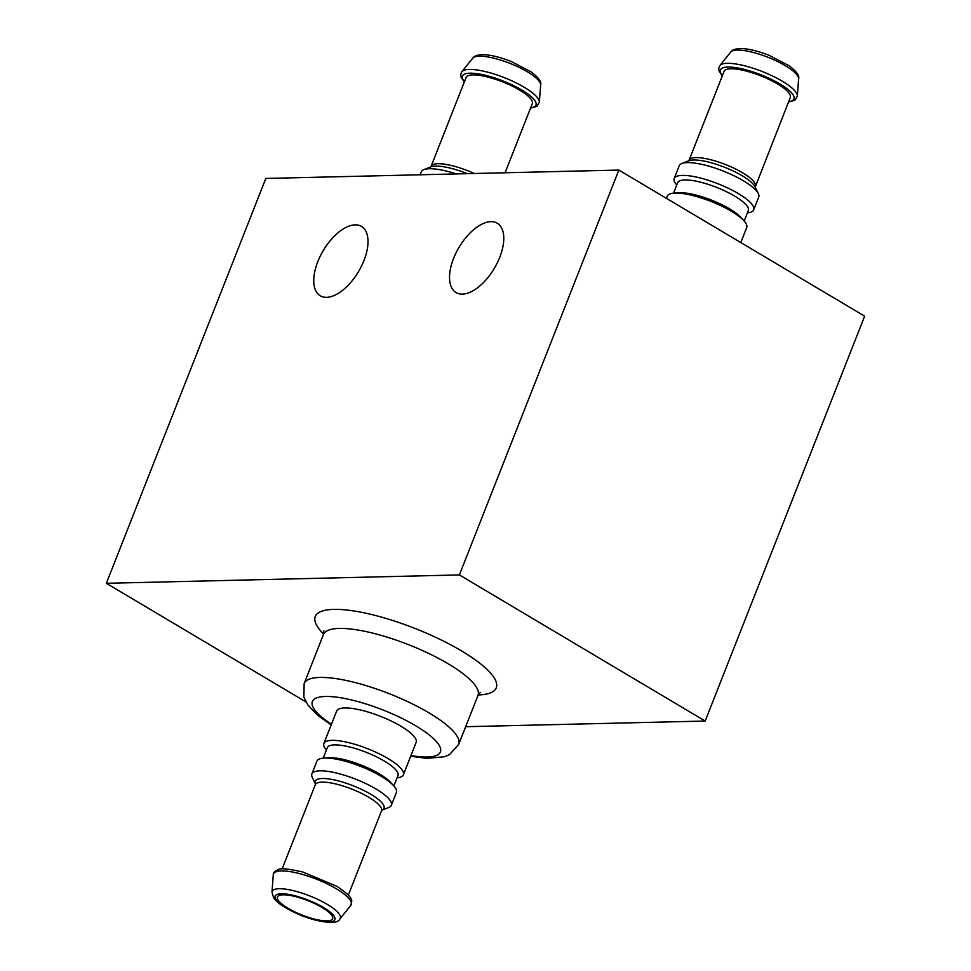 <?xml version="1.0" encoding="UTF-8"?>
<svg xmlns="http://www.w3.org/2000/svg" width="971" height="971" viewBox="0 0 971 971"><rect width="100%" height="100%" fill="white"/><g stroke="black" fill="none" stroke-linecap="round" stroke-linejoin="round"><path stroke-width="1.46" d="M459.38 574.929L106.349 583.304L265.823 178.446L618.855 170.071L459.38 574.929L705.177 721.04L465.655 726.709M305.986 701.96L106.349 583.304M705.177 721.04L864.651 316.182L618.855 170.071M499.737 257.339A40.333 20.537 120.7 0 1 456.042 292.562A40.333 20.537 120.7 0 1 459.004 247.387A40.333 20.537 120.7 0 1 497.261 223.209A40.333 20.537 120.7 0 1 499.737 257.339M363.955 260.556A40.333 20.537 120.7 0 1 320.26 295.779A40.333 20.537 120.7 0 1 323.222 250.615A40.333 20.537 120.7 0 1 361.491 226.425A40.333 20.537 120.7 0 1 363.955 260.556M322.008 907.46A29.664 7.768 21.5 0 1 332.64 918.736A29.664 7.768 21.5 0 1 302.199 915.083A29.664 7.768 21.5 0 1 277.439 896.998A29.664 7.768 21.5 0 1 294.116 896.269A29.664 7.768 21.5 0 1 322.008 907.46M376.068 789.022A42.712 11.179 21.5 0 1 391.362 805.262A42.712 11.179 21.5 0 1 388.764 807.496L381.955 810.154A36.983 9.674 21.5 0 0 370.764 794.254A36.983 9.674 21.5 0 0 331.997 779.458A36.983 9.674 21.5 0 0 315.417 783.937L312.261 777.358A42.712 11.179 21.5 0 1 311.885 773.948A42.712 11.179 21.5 0 1 335.881 772.904A42.712 11.179 21.5 0 1 376.068 789.022M311.885 773.948L316.922 761.167A42.712 11.179 21.5 0 1 323.501 758.12A42.712 11.179 21.5 0 1 381.093 776.242A42.712 11.179 21.5 0 1 393.668 785.757A42.712 11.179 21.5 0 1 396.399 792.47L391.362 805.262M323.501 758.12L328.149 757.732A37.966 9.941 21.5 0 1 379.358 773.851A37.966 9.941 21.5 0 1 390.524 782.298L393.668 785.757M323.209 758.145L327.336 747.682A37.966 9.941 21.5 0 1 348.674 746.748A37.966 9.941 21.5 0 1 384.382 761.082A37.966 9.941 21.5 0 1 397.976 775.513L393.862 785.976M326.426 749.988A42.712 11.179 21.5 0 1 323.889 743.483A42.712 11.179 21.5 0 1 347.885 742.439A42.712 11.179 21.5 0 1 388.06 758.557A42.712 11.179 21.5 0 1 403.366 774.785A42.712 11.179 21.5 0 1 397.078 777.82M323.889 743.483L336.646 711.088A42.712 11.179 21.5 0 1 360.642 710.044A42.712 11.179 21.5 0 1 400.829 726.162A42.712 11.179 21.5 0 1 416.122 742.402L403.366 774.785M666.409 198.339L667.247 196.215A42.712 11.179 21.5 0 1 673.825 193.156A42.712 11.179 21.5 0 1 675.379 193.083A42.712 11.179 21.5 0 1 712.411 201.992A42.712 11.179 21.5 0 1 743.992 220.805A42.712 11.179 21.5 0 1 746.723 227.517L740.8 242.568M673.825 193.156L678.474 192.78A37.966 9.941 21.5 0 1 679.858 192.707A37.966 9.941 21.5 0 1 712.775 200.633A37.966 9.941 21.5 0 1 740.849 217.346L743.992 220.805M673.534 193.18L677.661 182.73A37.966 9.941 21.5 0 1 684.895 179.938A37.966 9.941 21.5 0 1 726.174 191.566A37.966 9.941 21.5 0 1 748.313 210.549L744.187 221.012M676.751 185.024A42.712 11.179 21.5 0 1 674.214 178.53A42.712 11.179 21.5 0 1 682.346 175.399A42.712 11.179 21.5 0 1 728.784 188.471A42.712 11.179 21.5 0 1 753.69 209.833A42.712 11.179 21.5 0 1 747.403 212.855M674.214 178.53L679.251 165.738A42.712 11.179 21.5 0 1 681.848 163.504A42.712 11.179 21.5 0 1 687.383 162.606A42.712 11.179 21.5 0 1 728.614 173.287A42.712 11.179 21.5 0 1 758.351 193.642A42.712 11.179 21.5 0 1 758.727 197.052L753.69 209.833M755.317 186.286A35.587 9.309 21.5 0 0 734.562 168.481A35.587 9.309 21.5 0 0 695.867 157.581A35.587 9.309 21.5 0 0 689.082 160.191L724.063 71.393A35.587 9.309 21.5 0 1 730.847 68.783A35.587 9.309 21.5 0 1 769.542 79.683A35.587 9.309 21.5 0 1 790.297 97.488L755.207 187.112M420.115 174.792L421.268 171.855A42.712 11.179 21.5 0 1 423.866 169.622A42.712 11.179 21.5 0 1 429.413 168.723A42.712 11.179 21.5 0 1 456.285 173.93M474.261 173.506A35.587 9.309 21.5 0 0 437.885 163.698A35.587 9.309 21.5 0 0 431.112 166.308L466.08 77.51A35.587 9.309 21.5 0 1 472.865 74.901A35.587 9.309 21.5 0 1 511.571 85.8A35.587 9.309 21.5 0 1 532.314 103.606L505.066 172.777M323.622 634.051A97.282 25.464 21.5 0 1 348.638 610.237A97.282 25.464 21.5 0 1 461.431 650.849A97.282 25.464 21.5 0 1 478.193 694.945M323.379 907.436A32.067 8.387 21.5 0 1 316.412 920.302A32.067 8.387 21.5 0 1 275.327 895.869A32.067 8.387 21.5 0 1 323.379 907.436M327.178 904.329A36.607 9.576 21.5 0 1 339.899 918.93C337.435 924.477 324.848 923.47 302.151 915.92L281.493 905.251C273.203 898.818 275.558 899.899 273.64 897.799L272.001 892.179A36.607 9.576 21.5 0 1 291.482 890.225A36.607 9.576 21.5 0 1 327.178 904.329M336.269 888.732A41.789 10.936 21.5 0 1 350.786 905.397L351.793 900.809C351.538 900.469 352.874 896.609 336.415 886.11L302.818 872.007C288.314 868.766 280.17 867.953 278.349 869.591C274.866 871.084 273.167 872.844 273.264 874.859A41.789 10.936 21.5 0 1 295.5 872.638A41.789 10.936 21.5 0 1 336.269 888.732M282.1 868.984L315.296 784.714A35.587 9.309 21.5 0 1 335.298 783.852A35.587 9.309 21.5 0 1 368.774 797.276A35.587 9.309 21.5 0 1 381.53 810.809L348.334 895.08M331.475 724.232A68.807 18.012 21.5 0 1 327.797 696.474A68.807 18.012 21.5 0 1 415.758 725.81A68.807 18.012 21.5 0 1 410.951 755.535M331.184 724.949L317.966 715.493L308.001 705.128L303.838 697.044L304.154 683.523A83.045 21.738 21.5 0 1 350.822 681.496A83.045 21.738 21.5 0 1 428.939 712.835A83.045 21.738 21.5 0 1 458.688 744.405L449.549 754.576L444.354 756.761L426.706 758.351L410.672 756.251M304.154 683.523L323.452 634.512A83.045 21.738 21.5 0 1 370.121 632.485A83.045 21.738 21.5 0 1 448.25 663.824A83.045 21.738 21.5 0 1 477.999 695.394L480.342 692.347M681.848 163.504L688.852 160.761A36.983 9.674 21.5 0 1 693.646 159.984A36.983 9.674 21.5 0 1 729.342 169.233A36.983 9.674 21.5 0 1 755.098 186.857L758.351 193.642M722.412 75.58A39.52 10.341 21.5 0 1 727.934 67.06A39.52 10.341 21.5 0 1 778.22 82.984A39.52 10.341 21.5 0 1 788.646 101.676M722.278 75.92L719.026 70.944L718.734 68.128L719.827 65.603A41.789 10.936 21.5 0 1 727.34 63.321A41.789 10.936 21.5 0 1 771.29 75.41A41.789 10.936 21.5 0 1 797.349 96.141L794.946 100.183L788.513 102.016M719.827 65.603L730.714 52.07A36.607 9.576 21.5 0 1 737.292 50.067A36.607 9.576 21.5 0 1 775.793 60.663A36.607 9.576 21.5 0 1 798.611 78.821L797.349 96.141M423.866 169.622L430.881 166.878A36.983 9.674 21.5 0 1 435.676 166.102A36.983 9.674 21.5 0 1 467.354 173.663M464.441 81.698A39.52 10.341 21.5 0 1 469.964 73.177A39.52 10.341 21.5 0 1 520.238 89.101A39.52 10.341 21.5 0 1 530.676 107.781M464.308 82.037L461.043 77.061L460.752 74.245L461.844 71.72A41.789 10.936 21.5 0 1 469.357 69.439A41.789 10.936 21.5 0 1 513.307 81.515A41.789 10.936 21.5 0 1 539.366 102.258L536.963 106.3L530.53 108.133M461.844 71.72L472.731 58.187A36.607 9.576 21.5 0 1 479.31 56.184A36.607 9.576 21.5 0 1 517.81 66.768A36.607 9.576 21.5 0 1 540.629 84.938L539.366 102.258M339.899 918.93L350.786 905.397M272.001 892.179L273.264 874.859M458.688 744.405L477.999 695.394M323.816 630.689L323.452 634.512M689.082 160.191L688.597 160.883M798.611 78.821C799.716 75.872 796.608 71.551 789.265 65.846L768.947 55.274C757.404 50.783 747.767 48.538 740.06 48.55C735.132 48.829 732.013 50.007 730.714 52.07M431.112 166.308L430.626 167M540.629 84.938C541.745 81.989 538.626 77.668 531.283 71.963L510.977 61.379C499.422 56.888 489.797 54.655 482.077 54.667C477.149 54.946 474.042 56.124 472.731 58.187"/></g></svg>
